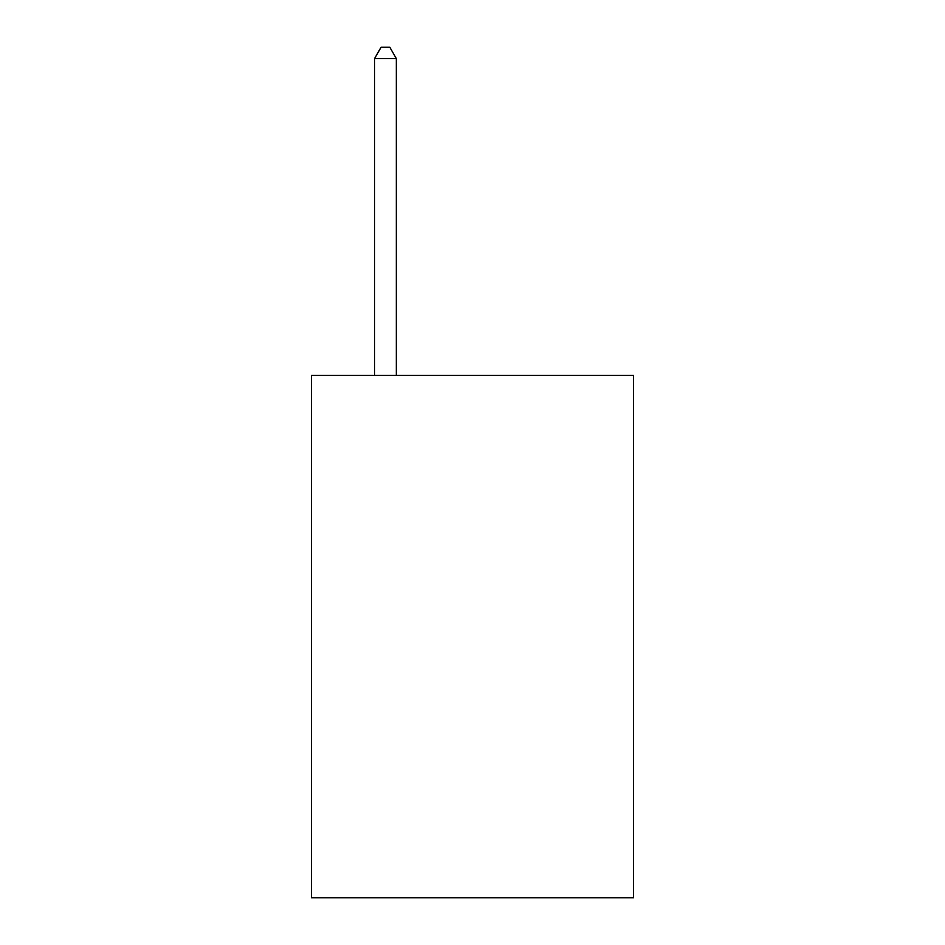 <?xml version="1.0" encoding="UTF-8"?>
<svg xmlns="http://www.w3.org/2000/svg" width="945" height="945" viewBox="0 0 945 945"><rect width="100%" height="100%" fill="white"/><g stroke="black" fill="none" stroke-linecap="round" stroke-linejoin="round"><path stroke-width="1.42" d="M633.552 375.437L633.552 897.75L311.448 897.75L311.448 375.437L633.552 375.437M396.333 375.437L396.333 58.566L374.563 58.566L374.563 375.437M374.563 58.566L381.095 47.25L389.801 47.25L396.333 58.566"/></g></svg>
